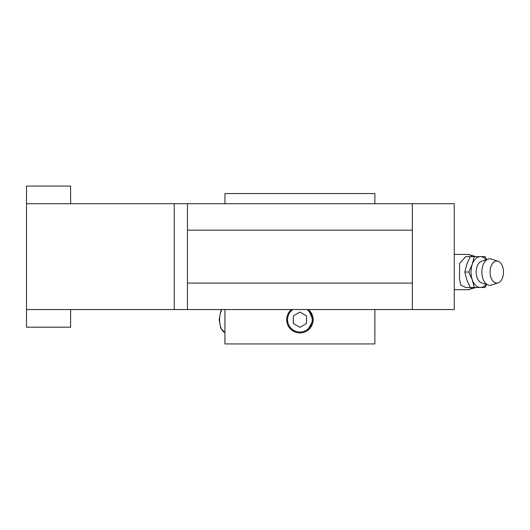 <?xml version="1.0" encoding="UTF-8"?>
<svg xmlns="http://www.w3.org/2000/svg" width="530" height="530" viewBox="0 0 530 530"><rect width="100%" height="100%" fill="white"/><g stroke="black" fill="none" stroke-linecap="round" stroke-linejoin="round"><path stroke-width="0.79" d="M486.116 284.325A15.436 9.394 -90 0 1 480.418 287.492L474.204 287.492L472.276 279.774L468.778 272.056L472.276 264.337A15.436 9.394 -90 0 1 480.418 256.619L485.056 256.619L486.593 259.634M486.593 284.477L485.056 287.492L480.418 287.492A15.436 9.394 -90 0 1 472.276 279.774A15.436 9.394 -90 0 1 472.276 264.337L474.204 256.619L480.418 256.619A15.436 9.394 -90 0 1 486.116 259.786M474.204 256.619L470.249 256.619L466.751 264.337L464.823 272.056L466.751 279.774L470.249 287.492L474.204 287.492M468.778 272.056L464.823 272.056M470.249 256.619L465.744 256.619L459.656 263.238L459.45 279.323L460.954 285.239L465.744 287.492L470.249 287.492M288.903 312.356L287.671 314.674M286.69 319.815L286.942 322.28M287.697 324.757L290.784 329.256M291.924 330.23L294.799 331.886M312.137 314.615L309.268 310.328M224.945 309.54L224.945 343.937L374.882 343.937L374.882 309.54M224.945 203.699L224.945 193.556L374.882 193.556L374.882 203.699M412.367 309.54L412.367 203.699L454.263 203.699L454.263 309.54L187.461 309.54L187.461 203.699L26.5 203.699L26.5 186.063L70.603 186.063L70.603 203.699M70.603 309.54L70.603 327.182L26.5 327.182L26.5 309.54L187.461 309.54M412.367 230.159L187.461 230.159M412.367 283.08L187.461 283.08M412.367 203.699L187.461 203.699M26.5 309.54L26.5 203.699M308.407 309.54L313.124 320.392L307.274 330.674M308.414 309.54A13.23 13.23 0 0 1 309.54 328.759A13.23 13.23 0 0 1 290.288 328.759A13.23 13.23 0 0 1 291.421 309.54A13.23 13.23 0 0 0 290.288 328.759A13.23 13.23 0 0 0 309.54 328.759A13.23 13.23 0 0 0 308.414 309.54M293.302 315.867L293.302 323.505L299.914 327.321L306.532 323.505L306.532 315.867L299.914 312.044L293.302 315.867L299.914 312.044M306.532 323.505L299.914 327.321M498.094 282.868L491.469 285.034A13.23 8.056 -90 0 1 488.355 285.041L481.611 282.874A11.024 6.711 -90 0 1 476.192 272.056A11.024 6.711 -90 0 1 481.611 261.237L488.355 259.071A13.23 8.056 -90 0 1 491.469 259.077L498.094 261.244A11.024 6.711 -90 0 1 503.5 272.056A11.024 6.711 -90 0 1 498.094 282.868A11.024 6.711 -90 0 1 490.078 272.056A11.024 6.711 -90 0 1 498.094 261.244M488.355 285.041A13.23 8.056 -90 0 1 481.843 272.056A13.23 8.056 -90 0 1 488.355 259.071M472.23 287.492A17.642 8.818 90 0 1 467.957 289.698L476.066 287.492M476.066 256.619L467.957 254.413A17.642 8.818 90 0 1 472.23 256.619M174.231 309.54L174.231 203.699M306.956 309.54A12.349 12.349 0 0 1 309.149 327.878A12.349 12.349 0 0 1 290.678 327.878A12.349 12.349 0 0 1 292.871 309.54M221.957 309.54A13.23 6.612 90 0 0 219.592 319.683A13.23 6.612 90 0 0 224.945 332.668M224.945 332.714L220.791 328.249L219.148 319.683L220.811 311.07L221.626 309.54M467.957 254.413L454.263 254.413M467.957 289.698L454.263 289.698"/></g></svg>
